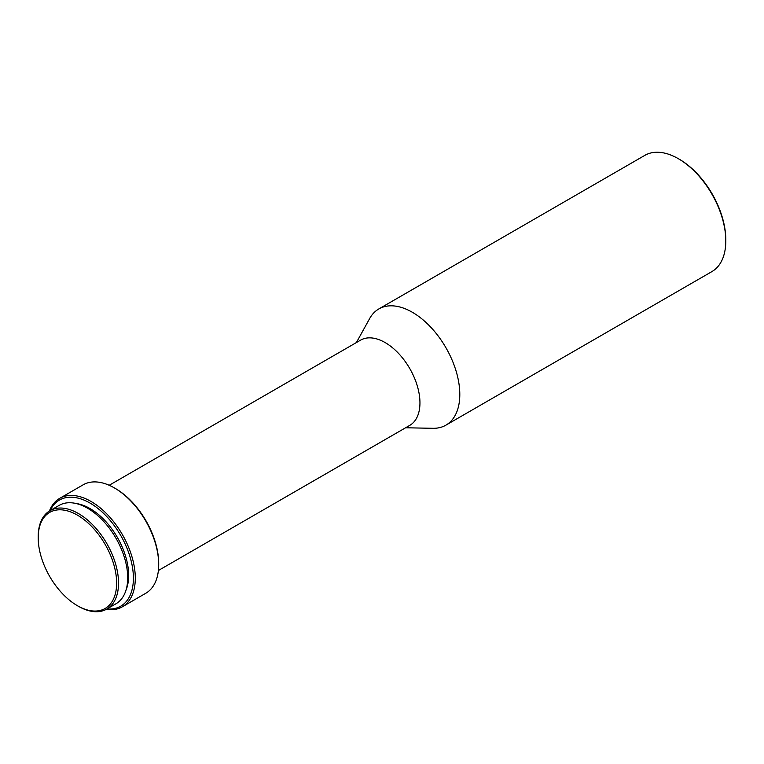 <?xml version="1.0" encoding="UTF-8"?>
<svg xmlns="http://www.w3.org/2000/svg" width="764" height="764" viewBox="0 0 764 764"><rect width="100%" height="100%" fill="white"/><g stroke="black" fill="none" stroke-linecap="round" stroke-linejoin="round"><path stroke-width="1.15" d="M78.367 606.263L77.422 605.718A55.466 32.021 60 0 1 38.2 537.789A55.466 32.021 60 0 1 77.422 515.146A55.466 32.021 60 0 1 116.634 583.075A55.466 32.021 60 0 1 77.422 605.718L78.367 606.263A56.803 32.795 60 0 0 106.769 609.08L115.947 603.78A56.803 32.795 60 0 0 124.647 558.264A56.803 32.795 60 0 0 87.545 508.203A56.803 32.795 60 0 0 59.134 505.396L49.966 510.686A56.803 32.795 60 0 1 78.367 513.504A56.803 32.795 60 0 1 115.479 563.565A56.803 32.795 60 0 1 106.769 609.08M76.161 503.533A54.569 31.505 60 0 1 90.066 508.576A54.569 31.505 60 0 1 126.06 589.97M50.176 510.562A61.282 35.383 60 0 1 90.066 503.094A61.282 35.383 60 0 1 132.535 567.681A61.282 35.383 60 0 1 106.979 608.956M49.431 511.011A62.619 36.156 60 0 1 59.707 498.348A62.619 36.156 60 0 1 91.021 501.451A62.619 36.156 60 0 1 131.924 556.631A62.619 36.156 60 0 1 122.326 606.807A62.619 36.156 60 0 1 106.234 609.376M158.702 564.634L158.702 563.536A61.282 35.383 60 0 0 115.374 488.482L114.428 487.938A62.619 36.156 60 0 1 158.702 564.634A62.619 36.156 60 0 1 145.733 593.303L122.326 606.807M109.195 485.274L360.56 340.152A49.202 28.411 60 0 1 385.161 342.587A49.202 28.411 60 0 1 417.306 385.944A49.202 28.411 60 0 1 409.762 425.367L158.396 570.498M356.396 342.549L369.652 318.55A67.098 38.735 60 0 1 378.82 308.952A67.098 38.735 60 0 1 412.359 312.275A67.098 38.735 60 0 1 456.194 371.399A67.098 38.735 60 0 1 445.909 425.156A67.098 38.735 60 0 1 433.007 428.298L405.598 427.773M725.8 240.87L725.8 239.781A65.752 37.961 60 0 0 679.311 159.246L678.356 158.702A67.098 38.735 60 0 1 725.8 240.87A67.098 38.735 60 0 1 711.905 271.592L445.909 425.156M378.82 308.952L644.806 155.378A67.098 38.735 60 0 1 678.356 158.702L679.311 159.246M59.707 498.348L83.114 484.834A62.619 36.156 60 0 1 114.428 487.938L115.374 488.482M38.2 537.789L38.2 536.691A56.803 32.795 60 0 1 49.966 510.686"/></g></svg>
